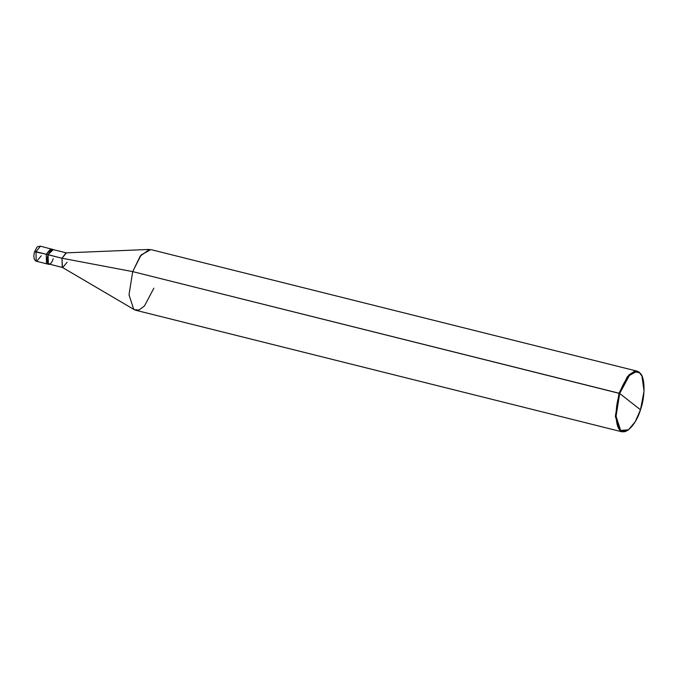 <?xml version="1.0" encoding="UTF-8"?>
<svg xmlns="http://www.w3.org/2000/svg" width="678" height="678" viewBox="0 0 678 678"><rect width="100%" height="100%" fill="white"/><g stroke="black" fill="none" stroke-linecap="round" stroke-linejoin="round"><path stroke-width="1.02" d="M52.545 249.173L48.002 254.682L53.257 249.623L40.494 246.165C36.409 247.123 37.968 245.292 34.68 251.572C33.519 254.555 33.273 260.555 36.697 261.327L36.197 261.072L35.951 251.674L46.265 254.25L50.808 248.741L46.265 254.25L46.511 263.657L47.96 263.801L46.511 263.657L46.265 254.25L34.807 251.758L35.951 251.674L40.494 246.165L35.951 251.674L36.197 261.072L36.697 261.327L41.239 255.818M46.265 254.25L51.596 249.275L46.265 254.25L46.511 263.657L47.011 263.903L46.511 263.657L46.265 254.25L48.002 254.682L46.265 254.25M622.031 431.835L628.294 429.954L620.031 430.835L615.361 416.385L619.039 393.215L615.361 416.385L620.031 430.835L622.031 431.835L135.685 310.244L133.685 309.244L129.015 294.786L132.693 271.615L129.015 294.786L133.685 309.244L134.329 309.685L62.393 267.429L61.995 258.233L62.24 267.318L62.723 267.564L48.333 263.844L48.096 254.75L61.995 258.233L132.693 271.615L619.039 393.215L619.684 393.469L616.065 416.25L620.658 430.462L628.54 429.776L635.294 421.606L640.481 409.783L619.684 393.469C623.879 378.833 634.786 367.459 639.507 372.79C645.075 375.536 645.609 395.876 640.481 409.783C636.286 424.42 625.379 435.793 620.658 430.462C615.09 427.716 614.556 407.376 619.684 393.469L640.481 409.783L644.041 391.138L641.964 376.061L639.507 372.79L635.015 371.807L629.396 375.468L619.684 393.469L132.693 271.615L61.995 258.233L48.002 254.682L48.248 264.089L48.748 264.335L49.587 264.276L48.248 264.089L48.002 254.682L52.477 249.428L66.385 252.902L61.995 258.233L66.037 252.869L149.389 249.436L140.27 256.072L132.693 271.615L141.151 254.928L150.855 249.589L637.201 371.18L627.497 376.519L619.039 393.215L628.921 374.909L634.633 371.188L639.201 372.18L641.837 375.79L639.201 372.18L637.201 371.18M48.096 254.75C44.968 263.784 50.358 268.013 53.206 258.759M62.723 267.564L67.114 262.242M134.329 309.685L138.922 310.049L144.456 305.99L153.847 288.209M36.697 261.327L48.748 264.335M641.702 375.51L641.964 376.061M628.048 430.132L628.54 429.776"/></g></svg>

